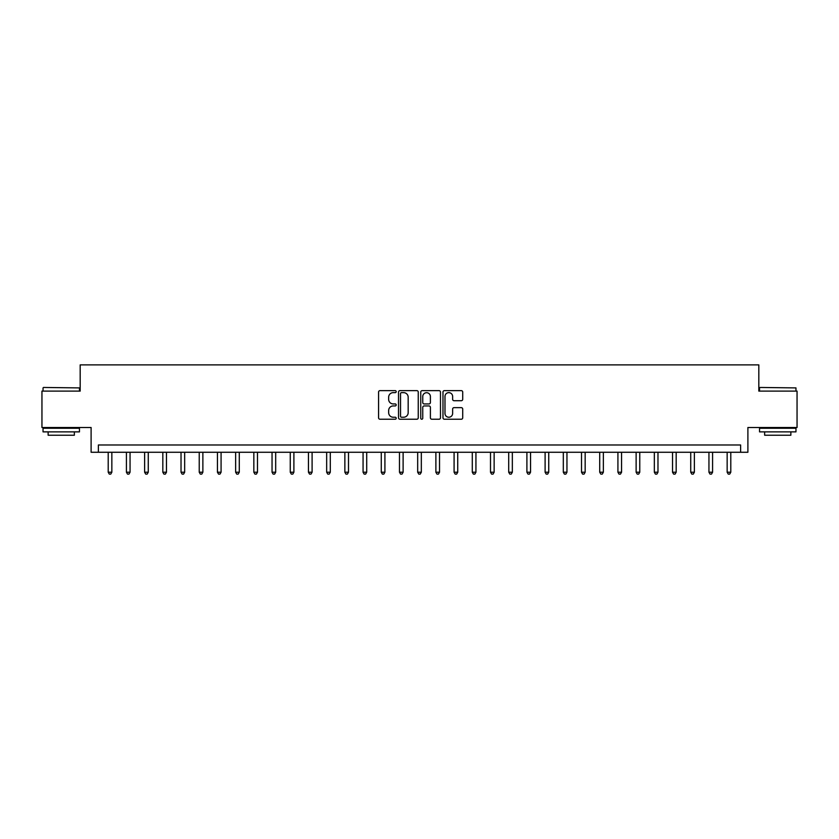 <?xml version="1.0" encoding="UTF-8"?>
<svg xmlns="http://www.w3.org/2000/svg" width="839" height="839" viewBox="0 0 839 839"><rect width="100%" height="100%" fill="white"/><g stroke="black" fill="none" stroke-linecap="round" stroke-linejoin="round"><path stroke-width="1.26" d="M396.197 391.645A0.996 0.996 0 0 0 395.2 390.638L380.015 390.638A1.426 1.426 0 0 0 378.578 392.075L378.578 417.801A1.426 1.426 0 0 0 380.015 419.227L395.2 419.227A0.996 0.996 0 0 0 396.197 418.231A0.996 0.996 0 0 0 395.2 417.235L393.229 417.235A4.573 4.573 0 0 1 388.656 412.652L388.656 410.512A4.573 4.573 0 0 1 393.229 405.94L395.2 405.94A0.996 0.996 0 0 0 396.197 404.933A0.996 0.996 0 0 0 395.2 403.937L393.229 403.937A4.573 4.573 0 0 1 388.656 399.364L388.656 397.214A4.573 4.573 0 0 1 393.229 392.642L395.2 392.642A0.996 0.996 0 0 0 396.197 391.645M461.272 400.717A1.426 1.426 0 0 0 462.709 399.291L462.709 392.075A1.426 1.426 0 0 0 461.272 390.638L444.408 390.638A1.426 1.426 0 0 0 442.982 392.075L442.982 417.801A1.426 1.426 0 0 0 444.408 419.227L461.272 419.227A1.426 1.426 0 0 0 462.709 417.801L462.709 409.086A1.426 1.426 0 0 0 461.272 407.649L454.056 407.649A1.426 1.426 0 0 0 452.63 409.086L452.63 413.407A3.828 3.828 0 0 1 448.802 417.235A3.828 3.828 0 0 1 444.985 413.407L444.985 396.469A3.828 3.828 0 0 1 448.802 392.642A3.828 3.828 0 0 1 452.63 396.469L452.63 399.291A1.426 1.426 0 0 0 454.056 400.717L461.272 400.717M740.617 452.263L747.895 452.263L747.895 427.512L797.05 427.512L797.05 391.1L758.823 391.1L758.823 364.892L80.177 364.892L80.177 391.1L41.95 391.1L41.95 427.512L91.105 427.512L91.105 452.263L740.617 452.263L740.617 444.985L98.383 444.985L98.383 452.263M418.252 392.075A1.426 1.426 0 0 0 416.815 390.638L399.951 390.638A1.426 1.426 0 0 0 398.525 392.075L398.525 417.801A1.426 1.426 0 0 0 399.951 419.227L416.815 419.227A1.426 1.426 0 0 0 418.252 417.801L418.252 392.075M422.185 390.638L439.049 390.638A1.426 1.426 0 0 1 440.475 392.075L440.475 417.801A1.426 1.426 0 0 1 439.049 419.227L431.833 419.227A1.426 1.426 0 0 1 430.397 417.801L430.397 407.366A1.426 1.426 0 0 0 428.97 405.94L424.177 405.94A1.426 1.426 0 0 0 422.751 407.366L422.751 418.231A0.996 0.996 0 0 1 421.755 419.227A0.996 0.996 0 0 1 420.748 418.231L420.748 392.075A1.426 1.426 0 0 1 422.185 390.638M401.524 392.642A0.996 0.996 0 0 0 400.528 393.648L400.528 416.228A0.996 0.996 0 0 0 401.524 417.235L403.601 417.235A4.573 4.573 0 0 0 408.173 412.652L408.173 397.214A4.573 4.573 0 0 0 403.601 392.642L401.524 392.642M430.397 396.543A3.828 3.828 0 0 0 426.579 392.715A3.828 3.828 0 0 0 422.751 396.543L422.751 402.51A1.426 1.426 0 0 0 424.177 403.937L428.97 403.937A1.426 1.426 0 0 0 430.397 402.51L430.397 396.543M108.21 452.263L108.21 472.221L111.849 472.221L111.849 452.263M111.849 472.221L110.758 474.108L109.301 474.108L108.21 472.221M126.416 452.263L126.416 472.221L130.055 472.221L130.055 452.263M130.055 472.221L128.965 474.108L127.507 474.108L126.416 472.221M144.623 452.263L144.623 472.221L148.262 472.221L148.262 452.263M148.262 472.221L147.171 474.108L145.713 474.108L144.623 472.221M162.829 452.263L162.829 472.221L166.468 472.221L166.468 452.263M166.468 472.221L165.377 474.108L163.92 474.108L162.829 472.221M181.025 452.263L181.025 472.221L184.664 472.221L184.664 452.263M184.664 472.221L183.573 474.108L182.115 474.108L181.025 472.221M43.481 387.461L79.453 387.901L43.481 387.461M61.247 431.875L43.041 431.875L43.041 428.236L79.453 428.236L79.453 431.875L61.247 431.875M74.356 431.875L74.356 435.231L48.138 435.231L48.138 431.875M759.987 387.461L795.959 387.901L759.987 387.461M777.753 431.875L759.547 431.875L759.547 428.236L795.959 428.236L795.959 431.875L777.753 431.875M790.862 431.875L790.862 435.231L764.644 435.231L764.644 431.875M199.231 452.263L199.231 472.221L202.87 472.221L202.87 452.263M202.87 472.221L201.78 474.108L200.322 474.108L199.231 472.221M217.437 452.263L217.437 472.221L221.077 472.221L221.077 452.263M221.077 472.221L219.986 474.108L218.528 474.108L217.437 472.221M235.644 452.263L235.644 472.221L239.283 472.221L239.283 452.263M239.283 472.221L238.192 474.108L236.734 474.108L235.644 472.221M253.839 452.263L253.839 472.221L257.489 472.221L257.489 452.263M257.489 472.221L256.388 474.108L254.941 474.108L253.839 472.221M272.046 452.263L272.046 472.221L275.685 472.221L275.685 452.263M275.685 472.221L274.594 474.108L273.136 474.108L272.046 472.221M290.252 452.263L290.252 472.221L293.891 472.221L293.891 452.263M293.891 472.221L292.801 474.108L291.343 474.108L290.252 472.221M308.458 452.263L308.458 472.221L312.098 472.221L312.098 452.263M312.098 472.221L311.007 474.108L309.549 474.108L308.458 472.221M326.665 452.263L326.665 472.221L330.304 472.221L330.304 452.263M330.304 472.221L329.213 474.108L327.755 474.108L326.665 472.221M344.86 452.263L344.86 472.221L348.5 472.221L348.5 452.263M348.5 472.221L347.409 474.108L345.951 474.108L344.86 472.221M363.067 452.263L363.067 472.221L366.706 472.221L366.706 452.263M366.706 472.221L365.615 474.108L364.157 474.108L363.067 472.221M381.273 452.263L381.273 472.221L384.912 472.221L384.912 452.263M384.912 472.221L383.822 474.108L382.364 474.108L381.273 472.221M399.479 452.263L399.479 472.221L403.119 472.221L403.119 452.263M403.119 472.221L402.028 474.108L400.57 474.108L399.479 472.221M417.675 452.263L417.675 472.221L421.325 472.221L421.325 452.263M421.325 472.221L420.224 474.108L418.776 474.108L417.675 472.221M435.881 452.263L435.881 472.221L439.521 472.221L439.521 452.263M439.521 472.221L438.43 474.108L436.972 474.108L435.881 472.221M454.088 452.263L454.088 472.221L457.727 472.221L457.727 452.263M457.727 472.221L456.636 474.108L455.178 474.108L454.088 472.221M472.294 452.263L472.294 472.221L475.933 472.221L475.933 452.263M475.933 472.221L474.843 474.108L473.385 474.108L472.294 472.221M490.5 452.263L490.5 472.221L494.14 472.221L494.14 452.263M494.14 472.221L493.049 474.108L491.591 474.108L490.5 472.221M508.696 452.263L508.696 472.221L512.335 472.221L512.335 452.263M512.335 472.221L511.245 474.108L509.787 474.108L508.696 472.221M526.902 452.263L526.902 472.221L530.542 472.221L530.542 452.263M530.542 472.221L529.451 474.108L527.993 474.108L526.902 472.221M545.109 452.263L545.109 472.221L548.748 472.221L548.748 452.263M548.748 472.221L547.657 474.108L546.199 474.108L545.109 472.221M563.315 452.263L563.315 472.221L566.954 472.221L566.954 452.263M566.954 472.221L565.864 474.108L564.406 474.108L563.315 472.221M581.511 452.263L581.511 472.221L585.161 472.221L585.161 452.263M585.161 472.221L584.059 474.108L582.612 474.108L581.511 472.221M599.717 452.263L599.717 472.221L603.356 472.221L603.356 452.263M603.356 472.221L602.266 474.108L600.808 474.108L599.717 472.221M617.924 452.263L617.924 472.221L621.563 472.221L621.563 452.263M621.563 472.221L620.472 474.108L619.014 474.108L617.924 472.221M636.13 452.263L636.13 472.221L639.769 472.221L639.769 452.263M639.769 472.221L638.678 474.108L637.221 474.108L636.13 472.221M654.336 452.263L654.336 472.221L657.975 472.221L657.975 452.263M657.975 472.221L656.885 474.108L655.427 474.108L654.336 472.221M672.532 452.263L672.532 472.221L676.171 472.221L676.171 452.263M676.171 472.221L675.08 474.108L673.623 474.108L672.532 472.221M690.738 452.263L690.738 472.221L694.377 472.221L694.377 452.263M694.377 472.221L693.287 474.108L691.829 474.108L690.738 472.221M708.945 452.263L708.945 472.221L712.584 472.221L712.584 452.263M712.584 472.221L711.493 474.108L710.035 474.108L708.945 472.221M727.151 452.263L727.151 472.221L730.79 472.221L730.79 452.263M730.79 472.221L729.699 474.108L728.242 474.108L727.151 472.221M43.041 391.1L43.041 387.901M51.347 428.236L51.347 427.512M71.147 428.236L71.147 427.512M79.453 391.1L79.453 387.901M759.547 391.1L759.547 387.901M767.853 428.236L767.853 427.512M787.653 428.236L787.653 427.512M795.959 391.1L795.959 387.901"/></g></svg>
